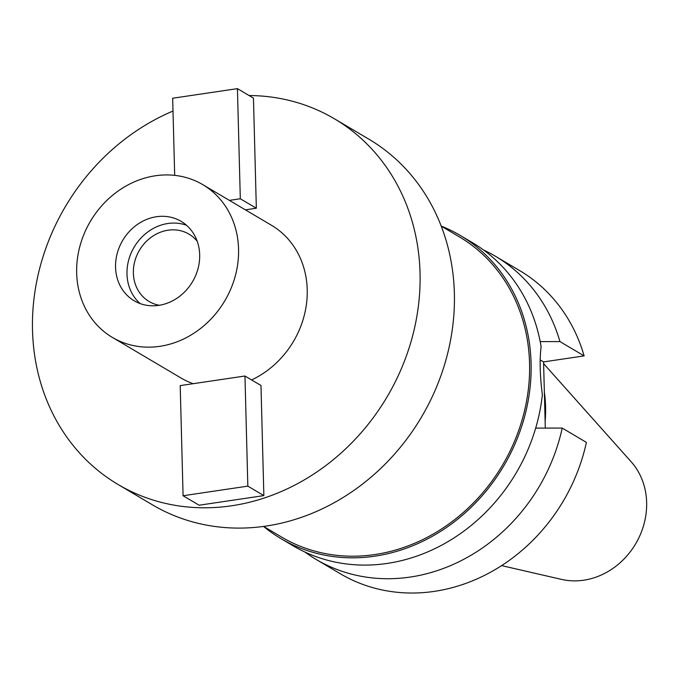 <?xml version="1.0" encoding="UTF-8"?>
<svg xmlns="http://www.w3.org/2000/svg" width="680" height="680" viewBox="0 0 680 680"><rect width="100%" height="100%" fill="white"/><g stroke="black" fill="none" stroke-linecap="round" stroke-linejoin="round"><path stroke-width="1.02" d="M501.611 565.615L561.654 579.419A70.933 62.398 -59.4 0 0 583.729 580.21A70.933 62.398 -59.4 0 0 641.07 532.822A70.933 62.398 -59.4 0 0 631.21 461.831L543.617 363.63M545.13 421.37A124.261 109.302 -59.4 0 0 544.365 392.309M545.3 428.085L543.567 361.913L584.129 355.895A176.112 154.921 -59.4 0 0 519.639 270.58L495.456 256.275A176.112 154.921 120.6 0 1 559.946 341.589L540.2 341.598M562.207 428.077A176.112 154.921 120.6 0 1 410.219 577.057A176.112 154.921 120.6 0 1 316.124 559.436L340.306 573.741A176.112 154.921 -59.4 0 0 434.401 591.362A176.112 154.921 -59.4 0 0 586.389 442.383L562.207 428.077L535.678 428.094M540.183 359.907L543.567 361.913M316.124 559.436A176.112 154.921 120.6 0 1 304.938 552.049M584.129 355.895L559.946 341.589M483.599 250.027A176.112 154.921 120.6 0 1 495.456 256.275M441.21 226.075A176.112 154.921 120.6 0 1 460.131 235.374L472.413 242.641A176.112 154.921 -59.4 0 1 541.101 346.562C539.512 359.941 539.937 376.006 542.36 394.749A176.112 154.921 -59.4 0 1 387.175 563.431A176.112 154.921 -59.4 0 1 293.08 545.802L280.798 538.534A176.112 154.921 120.6 0 1 263.543 526.431M460.131 235.374A176.112 154.921 120.6 0 1 524.79 415.863A176.112 154.921 120.6 0 1 374.892 556.163A176.112 154.921 120.6 0 1 280.798 538.534M263.619 526.422L281.656 537.09A174.437 153.442 -59.4 0 0 374.858 554.548A174.437 153.442 -59.4 0 0 523.319 415.591A174.437 153.442 -59.4 0 0 459.281 236.819L441.243 226.151M118.107 484.517L152.439 504.832A212.457 186.889 -59.4 0 0 265.948 526.09A212.457 186.889 -59.4 0 0 446.777 356.847A212.457 186.889 -59.4 0 0 368.773 139.111L334.441 118.805A212.457 186.889 120.6 0 1 412.445 336.541A212.457 186.889 120.6 0 1 231.617 505.784A212.457 186.889 120.6 0 1 118.107 484.517A212.457 186.889 120.6 0 1 34.816 292.476A212.457 186.889 120.6 0 1 173.009 111.052M249.093 95.531A212.457 186.889 120.6 0 1 334.441 118.805M251.583 379.933A88.757 78.072 -59.4 0 0 306.493 303.807A88.757 78.072 -59.4 0 0 271.464 225.267L202.802 184.654A88.757 78.072 120.6 0 1 235.391 275.613A88.757 78.072 120.6 0 1 159.843 346.324A88.757 78.072 120.6 0 1 112.421 337.442A88.757 78.072 120.6 0 1 79.841 246.475A88.757 78.072 120.6 0 1 155.38 175.771A88.757 78.072 120.6 0 1 202.802 184.654M112.421 337.442L181.084 378.054A88.757 78.072 -59.4 0 0 193.154 383.699M256.334 208.233L253.453 98.115L237.43 88.638L240.312 198.756L256.334 208.233L245.395 209.848M263.857 495.61L199.104 505.214L183.081 495.737L180.2 385.62L244.953 376.014L260.975 385.492L263.857 495.61L247.834 486.132L244.953 376.014M158.772 305.363A46.13 40.57 -59.4 0 0 198.033 268.617A46.13 40.57 -59.4 0 0 181.101 221.349A46.13 40.57 -59.4 0 0 156.451 216.733A46.13 40.57 -59.4 0 0 117.198 253.478A46.13 40.57 -59.4 0 0 134.13 300.747A46.13 40.57 -59.4 0 0 158.772 305.363M140.165 303.594A46.13 40.57 120.6 0 1 129.736 256.64A46.13 40.57 120.6 0 1 167.9 223.499A46.13 40.57 120.6 0 1 186.498 225.267M197.2 241.238A39.134 34.425 -59.4 0 0 188.981 234.132A39.134 34.425 -59.4 0 0 168.07 230.214A39.134 34.425 -59.4 0 0 134.759 261.392A39.134 34.425 -59.4 0 0 149.132 301.503A39.134 34.425 -59.4 0 0 159.316 305.277M229.381 200.379L240.312 198.756M237.43 88.638L172.669 98.234L174.692 175.363M247.834 486.132L183.081 495.737"/></g></svg>
